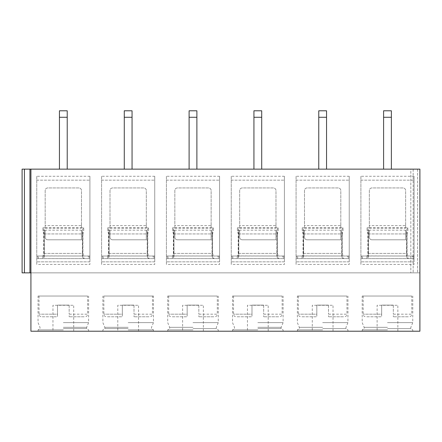 <?xml version="1.0" encoding="UTF-8"?>
<svg xmlns="http://www.w3.org/2000/svg" width="442" height="442" viewBox="0 0 442 442"><rect width="100%" height="100%" fill="white"/><g stroke="black" fill="none" stroke-linecap="round" stroke-linejoin="round"><path stroke-width="0.33" stroke-dasharray="2.21 1.66" d="M30.918 272.863L419.9 272.863L30.918 272.863L30.918 169.137L22.1 169.137L22.1 272.863L30.918 272.863L30.918 169.137L419.9 169.137L417.568 169.137L419.9 169.137L419.9 272.863L410.822 272.863L419.9 272.863L419.9 169.137L419.9 331.213L30.918 331.213L30.918 169.137M410.822 169.137L417.568 169.137L410.822 169.137L410.822 272.863L410.822 169.137M67.223 169.137L59.443 169.137L67.223 169.137L67.223 110.787M132.053 169.137L124.274 169.137L132.053 169.137L132.053 110.787M196.883 169.137L189.104 169.137L196.883 169.137L196.883 110.787M261.714 169.137L253.935 169.137L261.714 169.137L261.714 110.787M326.544 169.137L318.765 169.137L326.544 169.137L326.544 110.787M391.374 169.137L383.595 169.137L391.374 169.137L391.374 110.787M89.914 176.27L36.752 176.27L36.752 264.438L89.914 264.438L89.914 176.27L89.914 256.006L83.753 256.006L89.262 256.006L89.262 258.603L88.323 258.603L88.323 256.006M154.744 176.27L101.583 176.27L101.583 264.438L154.744 264.438L154.744 176.27L154.744 256.006L148.584 256.006L154.092 256.006L154.092 258.603L153.153 258.603L153.153 256.006M219.575 176.27L166.413 176.27L166.413 264.438L219.575 264.438L219.575 176.27L219.575 256.006L213.414 256.006L218.928 256.006L218.928 258.603L217.983 258.603L217.983 256.006M284.405 176.27L231.243 176.27L231.243 264.438L284.405 264.438L284.405 176.27L284.405 256.006L278.245 256.006L283.758 256.006L283.758 258.603L282.814 258.603L282.814 256.006M349.235 176.27L296.074 176.27L296.074 264.438L349.235 264.438L349.235 176.27L349.235 256.006L343.075 256.006L348.589 256.006L348.589 258.603L347.644 258.603L347.644 256.006M414.066 176.27L360.904 176.27L360.904 264.438L414.066 264.438L414.066 176.27L414.066 256.006L407.905 256.006L413.419 256.006L413.419 258.603L412.474 258.603L412.474 256.006M63.333 331.213L38.051 331.213L63.333 331.213M52.957 331.213L73.704 331.213L52.957 331.213L52.957 305.278L73.704 305.278L52.957 305.278M128.163 331.213L153.446 331.213L128.163 331.213M117.787 331.213L138.534 331.213L117.787 331.213L117.787 305.278L138.534 305.278L117.787 305.278M192.994 331.213L167.711 331.213L192.994 331.213M182.618 331.213L203.364 331.213L182.618 331.213L182.618 305.278L203.364 305.278L182.618 305.278M257.824 331.213L232.542 331.213L257.824 331.213M247.448 331.213L268.195 331.213L247.448 331.213L247.448 305.278L268.195 305.278L247.448 305.278M322.654 331.213L297.372 331.213L322.654 331.213M312.284 331.213L333.025 331.213L312.284 331.213L312.284 305.278L333.025 305.278L312.284 305.278M387.485 331.213L362.202 331.213L387.485 331.213M377.114 331.213L397.855 331.213L377.114 331.213L377.114 305.278L397.855 305.278L377.114 305.278M63.333 329.914L38.051 329.914L63.333 329.914M63.333 328.616L86.671 328.616L63.333 328.616M63.333 327.323L86.671 327.323L63.333 327.323M63.333 322.627L88.615 322.627L63.333 322.627M63.333 296.035L38.051 296.035L63.333 296.035M87.643 296.035L39.023 296.035L87.643 296.035L87.643 314.185L69.167 314.185L69.167 316.776L69.167 314.185L87.643 314.185C87.505 315.748 86.638 316.61 85.052 316.776L69.167 316.776L85.052 316.776M69.167 305.107L69.167 314.185L69.167 305.107L57.499 305.107L57.499 316.776L41.614 316.776L57.499 316.776L57.499 314.185L39.023 314.185L57.499 314.185L57.499 305.107L69.167 305.107M39.023 296.035L39.023 314.185C39.161 315.748 40.023 316.61 41.614 316.776M73.704 331.213L73.704 305.278M128.163 329.914L153.446 329.914L128.163 329.914M128.163 328.616L104.826 328.616L128.163 328.616M128.163 327.323L104.826 327.323L128.163 327.323M128.163 322.627L153.446 322.627L128.163 322.627M128.163 296.035L153.446 296.035L128.163 296.035M152.473 296.035L103.853 296.035L152.473 296.035L152.473 314.185L133.998 314.185L133.998 316.776L133.998 314.185L152.473 314.185C152.335 315.748 151.468 316.61 149.882 316.776L133.998 316.776L149.882 316.776M133.998 305.107L133.998 314.185L133.998 305.107L122.329 305.107L122.329 316.776L122.329 314.185L103.853 314.185L122.329 314.185L122.329 305.107L133.998 305.107M103.853 296.035L103.853 314.185C103.992 315.748 104.853 316.61 106.445 316.776L122.329 316.776L106.445 316.776M138.534 331.213L138.534 305.278M192.994 329.914L167.711 329.914L192.994 329.914M192.994 328.616L216.331 328.616L192.994 328.616M192.994 327.323L169.656 327.323L192.994 327.323M192.994 322.627L218.276 322.627L192.994 322.627M192.994 296.035L167.711 296.035L192.994 296.035M217.304 296.035L168.684 296.035L217.304 296.035L217.304 314.185L198.828 314.185L198.828 316.776L198.828 314.185L217.304 314.185C217.166 315.748 216.298 316.61 214.713 316.776L198.828 316.776L214.713 316.776M198.828 305.107L198.828 314.185L198.828 305.107L187.159 305.107L187.159 316.776L187.159 314.185L168.684 314.185L187.159 314.185L187.159 305.107L198.828 305.107M168.684 296.035L168.684 314.185C168.822 315.748 169.684 316.61 171.275 316.776L187.159 316.776L171.275 316.776M203.364 331.213L203.364 305.278M257.824 329.914L232.542 329.914L257.824 329.914M257.824 328.616L281.162 328.616L257.824 328.616M257.824 327.323L281.162 327.323L257.824 327.323M257.824 322.627L283.107 322.627L257.824 322.627M257.824 296.035L232.542 296.035L257.824 296.035M282.134 296.035L233.514 296.035L282.134 296.035L282.134 314.185L263.659 314.185L263.659 316.776L263.659 314.185L282.134 314.185C281.996 315.748 281.134 316.61 279.543 316.776L263.659 316.776L279.543 316.776M263.659 305.107L263.659 314.185L263.659 305.107L251.99 305.107L251.99 316.776L251.99 314.185L233.514 314.185L251.99 314.185L251.99 305.107L263.659 305.107M233.514 296.035L233.514 314.185C233.652 315.748 234.514 316.61 236.105 316.776L251.99 316.776L236.105 316.776M268.195 331.213L268.195 305.278M322.654 329.914L297.372 329.914L322.654 329.914M322.654 328.616L345.992 328.616L322.654 328.616M322.654 327.323L299.317 327.323L322.654 327.323M322.654 322.627L347.937 322.627L322.654 322.627M322.654 296.035L297.372 296.035L322.654 296.035M346.964 296.035L298.344 296.035L346.964 296.035L346.964 314.185L328.489 314.185L328.489 316.776L328.489 314.185L346.964 314.185C346.826 315.748 345.964 316.61 344.373 316.776L328.489 316.776L344.373 316.776M328.489 305.107L328.489 314.185L328.489 305.107L316.82 305.107L316.82 316.776L316.82 314.185L298.344 314.185L316.82 314.185L316.82 305.107L328.489 305.107M298.344 296.035L298.344 314.185C298.483 315.748 299.344 316.61 300.936 316.776L316.82 316.776L300.936 316.776M333.025 331.213L333.025 305.278M387.485 329.914L362.202 329.914L387.485 329.914M387.485 328.616L410.822 328.616L387.485 328.616M387.485 327.323L364.147 327.323L387.485 327.323M387.485 322.627L412.767 322.627L387.485 322.627M387.485 296.035L362.202 296.035L387.485 296.035M411.795 296.035L363.175 296.035L411.795 296.035L411.795 314.185L393.319 314.185L393.319 316.776L393.319 314.185L411.795 314.185C411.657 315.748 410.795 316.61 409.204 316.776L393.319 316.776L409.204 316.776M393.319 305.107L393.319 314.185L393.319 305.107L381.65 305.107L381.65 316.776L381.65 314.185L363.175 314.185L381.65 314.185L381.65 305.107L393.319 305.107M363.175 296.035L363.175 314.185C363.313 315.748 364.175 316.61 365.766 316.776L381.65 316.776L365.766 316.776M397.855 331.213L397.855 305.278M36.752 176.27L36.752 264.438M42.913 256.006L42.659 258.603L43.94 257.587L44.294 256.15L44.294 230.857L43.94 229.16L42.913 227.757L42.913 230.575L43.714 233.94L43.714 253.415L42.913 256.006L36.752 256.006L89.914 256.006L89.914 261.841L36.752 261.841L89.914 261.841L89.914 264.438M42.913 255.924L83.753 256.006M36.752 180.159L89.914 180.159L36.752 180.159M42.913 230.575L45.178 230.575L45.178 237.21A2.591 2.591 0 0 0 47.775 239.802L81.483 239.802L81.483 230.575L83.753 230.575L83.753 227.757L81.483 227.757L81.483 190.53A2.591 2.591 0 0 0 78.891 187.938L47.775 187.938A2.591 2.591 0 0 0 45.178 190.53L45.178 227.757L45.178 225.586L81.483 225.586L81.483 190.53A2.591 2.591 0 0 0 78.891 187.938L47.775 187.938A2.591 2.591 0 0 0 45.178 190.53L45.178 225.586M42.913 227.757L45.178 227.757M37.399 256.006L89.262 256.006L89.262 258.603L37.399 258.603L37.399 256.006L37.399 258.603L38.344 258.603L38.344 256.006L37.399 256.006M42.659 256.006L38.344 256.006M43.714 233.94L82.952 233.94L83.753 230.575M82.952 233.94L82.952 253.415L83.753 255.924M44.294 253.415L82.372 253.415L82.726 257.587L84.008 258.603L84.008 256.006M83.753 227.757L82.726 229.16L82.372 230.857L82.372 253.415M81.483 227.757L81.483 225.586M45.178 230.575L45.178 230.166L81.483 230.166L81.483 230.575M45.178 230.166L45.178 237.21A2.591 2.591 0 0 0 47.775 239.802L81.483 239.802L81.483 230.166M45.178 228.26L81.483 228.26M88.323 258.603L38.344 258.603M44.294 256.15L44.294 230.857M82.372 256.15L82.372 230.857M101.583 176.27L101.583 264.438M101.583 180.159L154.744 180.159L101.583 180.159M107.743 256.006L107.489 258.603L108.771 257.587L109.124 256.15L109.124 230.857L108.771 229.16L107.743 227.757L107.743 230.575L108.544 233.94L108.544 253.415L107.743 256.006L101.583 256.006L154.744 256.006L154.744 261.841L101.583 261.841L154.744 261.841L154.744 264.438M107.743 255.924L148.584 256.006M107.743 230.575L110.008 230.575L110.008 237.21A2.591 2.591 0 0 0 112.605 239.802L146.313 239.802L146.313 230.575L148.584 230.575L148.584 227.757L146.313 227.757L146.313 190.53A2.591 2.591 0 0 0 143.722 187.938L112.605 187.938A2.591 2.591 0 0 0 110.008 190.53L110.008 227.757L110.008 225.586L146.313 225.586L146.313 190.53A2.591 2.591 0 0 0 143.722 187.938L112.605 187.938A2.591 2.591 0 0 0 110.008 190.53L110.008 225.586M107.743 227.757L110.008 227.757M102.229 256.006L154.092 256.006L154.092 258.603L102.229 258.603L102.229 256.006L102.229 258.603L103.174 258.603L103.174 256.006L102.229 256.006M107.489 256.006L103.174 256.006M108.544 233.94L147.783 233.94L148.584 230.575M147.783 233.94L147.783 253.415L148.584 255.924M109.124 253.415L147.203 253.415L147.556 257.587L148.838 258.603L148.838 256.006M148.584 227.757L147.556 229.16L147.203 230.857L147.203 253.415M146.313 227.757L146.313 225.586M110.008 230.575L110.008 230.166L146.313 230.166L146.313 230.575M110.008 230.166L110.008 237.21A2.591 2.591 0 0 0 112.605 239.802L146.313 239.802L146.313 230.166M110.008 228.26L146.313 228.26M153.153 258.603L103.174 258.603M109.124 256.15L109.124 230.857M147.203 256.15L147.203 230.857M166.413 176.27L166.413 264.438M166.413 180.159L219.575 180.159L166.413 180.159M172.573 256.006L172.319 258.603L173.601 257.587L173.955 256.15L173.955 230.857L173.601 229.16L172.573 227.757L172.573 230.575L173.375 233.94L173.375 253.415L172.573 256.006L166.413 256.006L219.575 256.006L219.575 261.841L166.413 261.841L219.575 261.841L219.575 264.438M172.573 255.924L213.414 256.006M172.573 230.575L174.839 230.575L174.839 237.21A2.591 2.591 0 0 0 177.435 239.802L211.143 239.802L211.143 230.575L213.414 230.575L213.414 227.757L211.143 227.757L211.143 190.53A2.591 2.591 0 0 0 208.552 187.938L177.435 187.938A2.591 2.591 0 0 0 174.839 190.53L174.839 227.757L174.839 225.586L211.143 225.586L211.143 190.53A2.591 2.591 0 0 0 208.552 187.938L177.435 187.938A2.591 2.591 0 0 0 174.839 190.53L174.839 225.586M172.573 227.757L174.839 227.757M167.059 256.006L218.928 256.006L218.928 258.603L167.059 258.603L167.059 256.006L167.059 258.603L168.004 258.603L168.004 256.006L167.059 256.006M172.319 256.006L168.004 256.006M173.375 233.94L212.613 233.94L213.414 230.575M212.613 233.94L212.613 253.415L213.414 255.924M173.955 253.415L212.033 253.415L212.387 257.587L213.668 258.603L213.668 256.006M213.414 227.757L212.387 229.16L212.033 230.857L212.033 253.415M211.143 227.757L211.143 225.586M174.839 230.575L174.839 230.166L211.143 230.166L211.143 230.575M174.839 230.166L174.839 237.21A2.591 2.591 0 0 0 177.435 239.802L211.143 239.802L211.143 230.166M174.839 228.26L211.143 228.26M217.983 258.603L168.004 258.603M173.955 256.15L173.955 230.857M212.033 256.15L212.033 230.857M231.243 176.27L231.243 264.438M231.243 180.159L284.405 180.159L231.243 180.159M237.404 256.006L237.15 258.603L238.431 257.587L238.785 256.15L238.785 230.857L238.431 229.16L237.404 227.757L237.404 230.575L238.205 233.94L238.205 253.415L237.404 256.006L231.243 256.006L284.405 256.006L284.405 261.841L231.243 261.841L284.405 261.841L284.405 264.438M237.404 255.924L278.245 256.006M237.404 230.575L239.669 230.575L239.669 237.21A2.591 2.591 0 0 0 242.266 239.802L275.974 239.802L275.974 230.575L278.245 230.575L278.245 227.757L275.974 227.757L275.974 190.53A2.591 2.591 0 0 0 273.383 187.938L242.266 187.938A2.591 2.591 0 0 0 239.669 190.53L239.669 227.757L239.669 225.586L275.974 225.586L275.974 190.53A2.591 2.591 0 0 0 273.383 187.938L242.266 187.938A2.591 2.591 0 0 0 239.669 190.53L239.669 225.586M237.404 227.757L239.669 227.757M231.89 256.006L283.758 256.006L283.758 258.603L231.89 258.603L231.89 256.006L231.89 258.603L232.835 258.603L232.835 256.006L231.89 256.006M237.15 256.006L232.835 256.006M238.205 233.94L277.443 233.94L278.245 230.575M277.443 233.94L277.443 253.415L278.245 255.924M238.785 253.415L276.863 253.415L277.217 257.587L278.499 258.603L278.499 256.006M278.245 227.757L277.217 229.16L276.863 230.857L276.863 253.415M275.974 227.757L275.974 225.586M239.669 230.575L239.669 230.166L275.974 230.166L275.974 230.575M239.669 230.166L239.669 237.21A2.591 2.591 0 0 0 242.266 239.802L275.974 239.802L275.974 230.166M239.669 228.26L275.974 228.26M282.814 258.603L232.835 258.603M238.785 256.15L238.785 230.857M276.863 256.15L276.863 230.857M296.074 176.27L296.074 264.438M296.074 180.159L349.235 180.159L296.074 180.159M302.234 256.006L301.98 258.603L303.262 257.587L303.615 256.15L303.615 230.857L303.262 229.16L302.234 227.757L302.234 230.575L303.035 233.94L303.035 253.415L302.234 256.006L296.074 256.006L349.235 256.006L349.235 261.841L296.074 261.841L349.235 261.841L349.235 264.438M302.234 255.924L343.075 256.006M302.234 230.575L304.499 230.575L304.499 237.21A2.591 2.591 0 0 0 307.096 239.802L340.804 239.802L340.804 230.575L343.075 230.575L343.075 227.757L340.804 227.757L340.804 190.53A2.591 2.591 0 0 0 338.213 187.938L307.096 187.938A2.591 2.591 0 0 0 304.499 190.53L304.499 227.757L304.499 225.586L340.804 225.586L340.804 190.53A2.591 2.591 0 0 0 338.213 187.938L307.096 187.938A2.591 2.591 0 0 0 304.499 190.53L304.499 225.586M302.234 227.757L304.499 227.757M296.72 256.006L348.589 256.006L348.589 258.603L296.72 258.603L296.72 256.006L296.72 258.603L297.665 258.603L297.665 256.006L296.72 256.006M301.98 256.006L297.665 256.006M303.035 233.94L342.274 233.94L343.075 230.575M342.274 233.94L342.274 253.415L343.075 255.924M303.615 253.415L341.694 253.415L342.047 257.587L343.329 258.603L343.329 256.006M343.075 227.757L342.047 229.16L341.694 230.857L341.694 253.415M340.804 227.757L340.804 225.586M304.499 230.575L304.499 230.166L340.804 230.166L340.804 230.575M304.499 230.166L304.499 237.21A2.591 2.591 0 0 0 307.096 239.802L340.804 239.802L340.804 230.166M304.499 228.26L340.804 228.26M347.644 258.603L297.665 258.603M303.615 256.15L303.615 230.857M341.694 256.15L341.694 230.857M360.904 176.27L360.904 264.438M360.904 180.159L414.066 180.159L360.904 180.159M367.064 256.006L366.81 258.603L368.092 257.587L368.446 256.15L368.446 230.857L368.092 229.16L367.064 227.757L367.064 230.575L367.866 233.94L367.866 253.415L367.064 256.006L360.904 256.006L414.066 256.006L414.066 261.841L360.904 261.841L414.066 261.841L414.066 264.438M367.064 255.924L407.905 256.006M367.064 230.575L369.33 230.575L369.33 237.21A2.591 2.591 0 0 0 371.926 239.802L405.64 239.802L405.64 230.575L407.905 230.575L407.905 227.757L405.64 227.757L405.64 190.53A2.591 2.591 0 0 0 403.043 187.938L371.926 187.938A2.591 2.591 0 0 0 369.33 190.53L369.33 227.757L369.33 225.586L405.64 225.586L405.64 190.53A2.591 2.591 0 0 0 403.043 187.938L371.926 187.938A2.591 2.591 0 0 0 369.33 190.53L369.33 225.586M367.064 227.757L369.33 227.757M361.55 256.006L413.419 256.006L413.419 258.603L361.55 258.603L361.55 256.006L361.55 258.603L362.495 258.603L362.495 256.006L361.55 256.006M366.81 256.006L362.495 256.006M367.866 233.94L407.104 233.94L407.905 230.575M407.104 233.94L407.104 253.415L407.905 255.924M368.446 253.415L406.524 253.415L406.878 257.587L408.159 258.603L408.159 256.006M407.905 227.757L406.878 229.16L406.524 230.857L406.524 253.415M405.64 227.757L405.64 225.586M369.33 230.575L369.33 230.166L405.64 230.166L405.64 230.575M369.33 230.166L369.33 237.21A2.591 2.591 0 0 0 371.926 239.802L405.64 239.802L405.64 230.166M369.33 228.26L405.64 228.26M412.474 258.603L362.495 258.603M368.446 256.15L368.446 230.857M406.524 256.15L406.524 230.857M59.443 110.787L59.443 169.137M124.274 110.787L124.274 169.137M189.104 110.787L189.104 169.137M253.935 110.787L253.935 169.137M318.765 110.787L318.765 169.137M383.595 110.787L383.595 169.137M29.946 169.137L29.946 272.863M413.159 169.137L413.159 272.863L413.159 169.137M417.568 169.137L417.568 272.863L417.568 169.137M82.726 257.587L82.726 229.16M45.178 227.652L81.483 227.652M44.294 233.94L82.372 233.94M43.94 257.587L43.94 229.16M43.714 253.415L82.952 253.415M147.556 257.587L147.556 229.16M110.008 227.652L146.313 227.652M109.124 233.94L147.203 233.94M108.771 257.587L108.771 229.16M108.544 253.415L147.783 253.415M212.387 257.587L212.387 229.16M174.839 227.652L211.143 227.652M173.955 233.94L212.033 233.94M173.601 257.587L173.601 229.16M173.375 253.415L212.613 253.415M277.217 257.587L277.217 229.16M239.669 227.652L275.974 227.652M238.785 233.94L276.863 233.94M238.431 257.587L238.431 229.16M238.205 253.415L277.443 253.415M342.047 257.587L342.047 229.16M304.499 227.652L340.804 227.652M303.615 233.94L341.694 233.94M303.262 257.587L303.262 229.16M303.035 253.415L342.274 253.415M406.878 257.587L406.878 229.16M369.33 227.652L405.64 227.652M368.446 233.94L406.524 233.94M368.092 257.587L368.092 229.16M367.866 253.415L407.104 253.415M24.432 169.137L24.432 272.863M67.223 117.274L59.443 117.274M132.053 117.274L124.274 117.274M196.883 117.274L189.104 117.274M261.714 117.274L253.935 117.274M326.544 117.274L318.765 117.274M391.374 117.274L383.595 117.274M38.051 331.213L38.051 329.914L39.995 328.616L39.995 327.323L38.051 322.627L38.051 296.035M88.615 331.213L88.615 329.914L86.671 328.616L86.671 327.323L88.615 322.627L88.615 296.035M102.881 331.213L102.881 329.914L104.826 328.616L104.826 327.323L102.881 322.627L102.881 296.035M153.446 331.213L153.446 329.914L151.501 328.616L151.501 327.323L153.446 322.627L153.446 296.035M167.711 331.213L167.711 329.914L169.656 328.616L169.656 327.323L167.711 322.627L167.711 296.035M218.276 331.213L218.276 329.914L216.331 328.616L216.331 327.323L218.276 322.627L218.276 296.035M232.542 331.213L232.542 329.914L234.487 328.616L234.487 327.323L232.542 322.627L232.542 296.035M283.107 331.213L283.107 329.914L281.162 328.616L281.162 327.323L283.107 322.627L283.107 296.035M297.372 331.213L297.372 329.914L299.317 328.616L299.317 327.323L297.372 322.627L297.372 296.035M347.937 331.213L347.937 329.914L345.992 328.616L345.992 327.323L347.937 322.627L347.937 296.035M362.202 331.213L362.202 329.914L364.147 328.616L364.147 327.323L362.202 322.627L362.202 296.035M412.767 331.213L412.767 329.914L410.822 328.616L410.822 327.323L412.767 322.627L412.767 296.035"/><path stroke-width="0.66" d="M30.918 169.137L30.918 331.213L419.9 331.213L419.9 169.137L29.946 169.137L29.946 272.863L30.918 272.863M29.946 169.137L22.1 169.137L22.1 272.863L29.946 272.863M67.223 169.137L67.223 117.274L59.443 117.274L59.443 110.787L67.223 110.787L67.223 117.274M59.443 169.137L59.443 117.274M132.053 169.137L132.053 117.274L124.274 117.274L124.274 110.787L132.053 110.787L132.053 117.274M124.274 169.137L124.274 117.274M196.883 169.137L196.883 117.274L189.104 117.274L189.104 110.787L196.883 110.787L196.883 117.274M189.104 169.137L189.104 117.274M261.714 169.137L261.714 117.274L253.935 117.274L253.935 110.787L261.714 110.787L261.714 117.274M253.935 169.137L253.935 117.274M326.544 169.137L326.544 117.274L318.765 117.274L318.765 110.787L326.544 110.787L326.544 117.274M318.765 169.137L318.765 117.274M391.374 169.137L391.374 117.274L383.595 117.274L383.595 110.787L391.374 110.787L391.374 117.274M383.595 169.137L383.595 117.274M24.432 169.137L24.432 272.863"/></g></svg>
